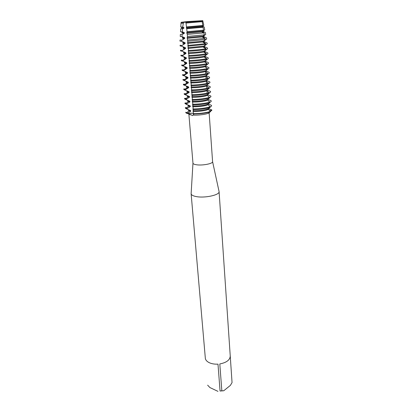 <?xml version="1.0" encoding="UTF-8"?>
<svg xmlns="http://www.w3.org/2000/svg" width="412" height="412" viewBox="0 0 412 412"><rect width="100%" height="100%" fill="white"/><g stroke="black" fill="none" stroke-linecap="round" stroke-linejoin="round"><path stroke-width="0.62" d="M192.265 113.264L193.388 113.47C192.126 113.13 190.19 113.145 187.573 113.516L192.265 113.264M209.059 112.713L208.977 113.372L208.735 112.97L210.444 111.714L210.424 111.379L208.39 109.412L208.343 108.732L210.146 107.403L210.094 106.718L208.06 104.761L208.014 104.082L209.816 102.722L209.77 102.037L207.751 100.131L207.679 99.405L209.487 98.015L209.44 97.33L207.468 95.517L207.344 94.703L209.157 93.282L209.111 92.592L207.2 90.887L207.009 89.976L208.827 88.523L208.776 87.828L206.942 86.242L206.675 85.217L208.493 83.734L208.441 83.033L206.706 81.581L206.335 80.433L208.153 78.919L208.106 78.218L206.494 76.91L205.99 75.623L207.818 74.078L207.766 73.367L205.696 71.487L205.65 70.782L207.478 69.206L207.427 68.495L205.351 66.626L205.3 65.915L203.322 66.399C199.202 67.115 194.613 67.527 189.556 67.635L190.076 69.288L190.009 73.248L190.468 74.196L190.236 75.355L190.679 76.802L190.344 77.41L190.859 79.078L190.689 80.948L191.07 81.669L190.735 82.256L191.25 83.924L191.019 85.099L191.456 86.505L191.122 87.071L191.637 88.75L191.467 90.63L191.843 91.31L191.508 91.866L192.023 93.545L191.796 94.729L192.224 96.089L191.889 96.624L192.404 98.308L192.177 99.498L192.605 100.842L192.27 101.362L192.785 103.052L192.615 104.936L192.986 105.565L192.651 106.069L193.161 107.764L192.94 108.964L193.362 110.267L193.027 110.751L193.671 114.603L192.244 115.618L191.559 114.979L187.573 113.516L187.542 113.176L190.699 111.24L190.643 110.565L187.213 109.206L187.156 108.526L190.318 106.579L190.262 105.899L186.821 104.53L186.76 103.845L189.932 101.893L189.875 101.208L186.425 99.828L186.368 99.138L189.546 97.175L189.489 96.485L186.028 95.1L185.967 94.405L189.16 92.437L189.103 91.742L185.627 90.341L185.57 89.646L188.768 87.663L188.711 86.968L185.225 85.557L185.168 84.857L188.377 82.869L188.315 82.168L184.823 80.747L184.761 80.041L187.98 78.043L187.923 77.338L184.416 75.906L184.355 75.195L187.584 73.192L187.522 72.481L184.01 71.039L183.948 70.323L187.182 68.31L187.125 67.594L183.597 66.141L183.536 65.426L186.78 63.402L186.718 62.681L183.18 61.213L183.124 60.497L186.373 58.463L186.317 57.737L182.768 56.259L182.707 55.538L185.967 53.493L185.91 52.767L182.346 51.279L182.284 50.547L185.56 48.498L185.498 47.766L181.929 46.262L181.867 45.531L185.148 43.471L185.086 42.735L181.733 41.344L181.79 40.206L184.731 38.414L184.674 37.672L181.986 36.616L182.114 34.572L184.313 33.326L184.257 32.579L182.305 31.863M208.982 108.83L208.946 108.258L208.982 108.83L211.82 109.958L211.84 110.292L209.507 110.684L211.84 110.292L210.424 111.395M180.513 31.709L182.305 31.868L182.547 28.907L183.896 28.207L183.834 27.46L182.717 27.089L183.417 22.346L185.9 22.217L181.105 22.346L200.052 21.079L185.905 22.217L187.058 31.688L186.791 33.238L187.254 34.114L187.47 36.843L187.141 37.6L187.882 41.942L187.548 42.678L188.073 44.311L187.887 46.165L188.289 47.014L187.954 47.73L188.475 49.368L188.418 53.478L188.881 54.394L188.82 58.463L189.283 59.39L189.103 61.249L189.494 62.037L189.216 63.422L189.68 64.354L189.443 65.498L189.891 66.991L189.556 67.63M188.876 114.083L192.965 163.178C193.099 163.873 194.191 164.388 196.23 164.728C202.101 165.778 213.04 163.703 212.587 161.669L209.126 112.661M188.892 114.088C189.077 114.49 189.968 114.788 191.559 114.979M191.153 193.336L191.127 193.764C191.312 194.948 192.857 195.855 195.777 196.483C204.198 198.419 219.884 195.072 219.081 191.611L218.988 191.194M191.127 193.738L205.367 358.651C205.84 360.382 207.251 361.782 209.61 362.848C212.031 363.878 214.822 364.306 217.989 364.136L220.065 391.024L221.836 390.839L219.797 363.945C226.512 362.617 229.994 359.99 230.246 356.071L232.049 382.588L230.375 385.385L223.762 390.746L221.836 390.839M205.305 65.915L207.133 64.308L207.082 63.587L205.006 61.733L204.955 61.017L206.788 59.38L206.736 58.659L204.656 56.81L204.604 56.094L206.443 54.42L206.391 53.694L204.306 51.861L204.254 51.139L206.093 49.435L206.041 48.704L203.95 46.88L203.899 46.154L205.743 44.414L205.691 43.682L203.595 41.875L203.543 41.143L205.202 39.521L204.991 38.404L203.24 36.838L203.183 36.102L204.347 34.871L203.992 32.862L202.879 31.77L202.822 31.029L203.538 30.194L203.065 27.28L202.513 26.672L202.786 25.487L202.101 20.832L200.052 21.079L202.761 20.677L203.806 25.235L203.111 25.76L203.162 26.502L204.172 26.986L204.769 29.834L203.471 30.833L203.523 31.575L205.315 32.445L205.727 34.412M185.9 22.186L202.096 20.801M202.802 21.398L202.761 20.646L187.141 21.589L181.1 22.315L183.412 22.315M185.812 112.368C185.668 112.831 186.255 113.218 187.573 113.516L185.761 112.203L187.542 113.176M193.346 113.995C200.603 113.897 206.304 113.14 210.444 111.714C206.304 113.14 200.603 113.897 193.346 113.995M230.246 356.071L219.081 191.59M220.065 391.024L223.762 390.746M217.958 391.364L209.914 387.563L207.643 385.174M192.888 115.092C198.224 115.458 207.148 114.253 208.735 112.97M210.424 111.379L208.755 111.925C204.362 113.037 199.217 113.614 193.321 113.655M193.084 111.431C198.023 111.518 202.488 111.08 206.479 110.112L208.39 109.407M193.027 110.751C197.966 110.838 202.436 110.395 206.433 109.432L208.343 108.732M192.996 109.649C198.908 109.592 204.069 109.02 208.472 107.934L210.146 107.403M210.094 106.718L208.426 107.254C204.017 108.335 198.857 108.902 192.94 108.964M192.708 106.754C197.657 106.821 202.138 106.384 206.144 105.441L208.06 104.761M192.651 106.069C197.606 106.136 202.086 105.699 206.093 104.761L208.014 104.082M192.615 104.936C198.548 104.859 203.719 104.293 208.142 103.242L209.816 102.722M209.77 102.037L208.091 102.552C203.672 103.603 198.491 104.169 192.564 104.246M192.327 102.047C197.291 102.099 201.782 101.661 205.804 100.744L207.73 100.09M192.27 101.362C197.235 101.404 201.731 100.971 205.758 100.059L207.679 99.405M192.234 100.193C198.182 100.101 203.368 99.539 207.803 98.52L209.487 98.015M209.44 97.33L207.756 97.824C203.322 98.844 198.126 99.405 192.183 99.498M191.946 97.32C196.921 97.345 201.427 96.913 205.464 96.027L207.396 95.393M191.889 96.624C196.869 96.65 201.375 96.217 205.413 95.332L207.344 94.703M191.853 95.424C197.812 95.311 203.018 94.76 207.468 93.766L209.157 93.282M209.111 92.592L207.421 93.071C202.967 94.06 197.76 94.611 191.796 94.729M191.565 92.561C196.555 92.566 201.071 92.139 205.119 91.273L207.061 90.666M191.508 91.866C196.498 91.866 201.02 91.438 205.073 90.583L207.009 89.976M191.467 90.63C197.441 90.496 202.663 89.95 207.128 88.992L208.827 88.523M208.776 87.828L207.082 88.292C202.611 89.25 197.389 89.79 191.41 89.924M191.178 87.771C196.179 87.756 200.711 87.334 204.774 86.499L206.721 85.912M191.122 87.071C196.127 87.056 200.659 86.628 204.728 85.799L206.675 85.217M191.08 85.804C197.07 85.655 202.307 85.114 206.788 84.187L208.493 83.734M208.441 83.033L206.736 83.481C202.256 84.409 197.018 84.944 191.024 85.099M190.792 82.961C195.808 82.92 200.35 82.503 204.429 81.694L206.381 81.133M190.735 82.256C195.752 82.215 200.299 81.792 204.378 80.994L206.335 80.433M190.689 80.948C196.699 80.783 201.952 80.247 206.448 79.351L208.153 78.919M208.106 78.218L206.397 78.646C201.895 79.537 196.642 80.067 190.632 80.242M190.401 78.115C195.427 78.059 199.99 77.641 204.079 76.864L206.041 76.323M190.344 77.41C195.376 77.348 199.933 76.931 204.028 76.158L205.99 75.623M190.298 76.066C196.318 75.88 201.592 75.355 206.103 74.49L207.818 74.078M207.766 73.367L206.052 73.779C201.535 74.639 196.267 75.164 190.236 75.355M190.009 73.248C195.051 73.166 199.624 72.749 203.729 72.002L205.696 71.487M189.953 72.538C194.994 72.45 199.568 72.038 203.677 71.291L205.65 70.782M189.901 71.158C195.942 70.952 201.226 70.431 205.753 69.602L207.478 69.206M207.427 68.495L205.706 68.886C201.174 69.71 195.885 70.231 189.844 70.442M189.613 68.351C194.67 68.248 199.254 67.836 203.379 67.115L205.351 66.626M189.505 66.219C195.561 65.992 200.86 65.477 205.408 64.684L207.133 64.308M207.082 63.587L205.356 63.963C200.809 64.756 195.504 65.266 189.443 65.498M189.216 63.422C194.284 63.294 198.888 62.887 203.023 62.197L205.006 61.733M189.16 62.701C194.227 62.573 198.831 62.166 202.967 61.476L204.955 61.017M189.103 61.249C195.18 61.002 200.495 60.497 205.058 59.735L206.788 59.38M188.82 58.463C193.898 58.313 198.517 57.912 202.663 57.247L204.033 56.98L206.736 58.659L205.006 59.009C200.443 59.766 195.123 60.27 189.046 60.523M204.033 56.98L204.656 56.81M188.763 57.742C193.846 57.587 198.46 57.18 202.611 56.526L204.604 56.094M188.701 56.253C194.794 55.986 200.124 55.486 204.702 54.76L206.443 54.42M206.391 53.694L204.651 54.029C200.072 54.755 194.737 55.249 188.645 55.522M188.418 53.478C193.511 53.308 198.141 52.906 202.302 52.273L204.306 51.861M188.361 52.751C193.455 52.576 198.084 52.175 202.251 51.546L204.254 51.139M188.294 51.222C194.402 50.934 199.753 50.444 204.347 49.749L206.093 49.435M206.041 48.704L204.295 49.018C199.702 49.708 194.346 50.197 188.238 50.491M188.016 48.462L203.95 46.88M187.954 47.73L203.899 46.154M187.887 46.165L205.743 44.414M205.691 43.682L187.831 45.428M187.609 43.42L203.595 41.875M187.548 42.678L203.543 41.143M187.578 41.205L205.202 39.521M204.991 38.404L187.537 40.062M187.203 38.342L203.234 36.838M187.141 37.6L203.183 36.102M187.372 36.452L204.347 34.871M203.992 32.862L187.249 34.402M186.791 33.238L202.879 31.77M186.729 32.491L202.822 31.029M187.058 31.688L203.538 30.194M203.065 27.28L186.801 28.727M186.379 28.098L202.513 26.672M186.317 27.352L202.462 25.925M186.61 26.914L202.786 25.487M202.235 21.661L186.095 23.046M185.961 22.933L202.153 21.542M205.732 34.412L203.827 35.88L203.878 36.616L206.458 37.868L206.69 38.965L204.182 40.896L204.234 41.627L207.205 43.064L207.257 43.785L204.532 45.886L204.584 46.608L207.545 48.024L207.597 48.745L204.882 50.841L204.934 51.562L207.885 52.952L207.936 53.668L205.233 55.775L205.284 56.49L208.225 57.855L208.276 58.566L205.578 60.672L205.629 61.383L208.56 62.727L208.611 63.438L205.923 65.544L205.974 66.255L208.894 67.573L208.946 68.279L206.263 70.39L206.314 71.096L209.229 72.394L209.275 73.094L206.603 75.205L206.654 75.906L209.559 77.183L209.605 77.878L206.942 79.995L206.994 80.69L209.888 81.947L209.935 82.637L207.277 84.754L207.329 85.449L210.213 86.68L210.259 87.37L208.822 88.467M208.23 88.956L207.612 89.492L207.663 90.177L210.537 91.387L210.583 92.072L209.152 93.174M208.045 94.111L207.993 94.884L210.862 96.073L210.908 96.753L209.476 97.85M208.276 98.906L208.323 99.56L211.181 100.729L211.227 101.404L209.801 102.5M208.611 103.597L208.652 104.21L211.5 105.359L211.547 106.028L210.125 107.125M181.1 22.315L181.162 23.051L183.474 23.062M183.17 23.196L181.002 23.196L180.78 27.038L182.717 27.089M183.896 28.207L181.589 28.145L181.527 27.403L183.834 27.46M203.162 26.502L203.121 25.755M182.547 28.907L180.677 28.835L180.507 31.76M184.313 33.326L182.011 33.207L181.95 32.471L184.257 32.579M203.523 31.575L203.477 30.828M182.114 34.572L180.353 34.443L180.24 36.462L181.986 36.616M184.731 38.414L182.428 38.239L182.367 37.507L184.674 37.672M203.878 36.616L203.837 35.875M181.79 40.206L180.034 40.01L179.972 41.133L181.733 41.344M185.148 43.471L182.846 43.245L182.784 42.518L185.086 42.735M204.234 41.627L204.187 40.891M181.867 45.531L180.07 45.243L180.132 45.969L181.929 46.262M185.56 48.498L183.258 48.219L183.201 47.498L185.498 47.766M204.584 46.608L204.543 45.876M182.284 50.547L180.492 50.207L180.554 50.928L182.346 51.279M185.967 53.493L183.67 53.163L183.613 52.448L185.91 52.767M204.934 51.562L204.893 50.836M182.707 55.538L180.909 55.141L180.971 55.862L182.768 56.259M183.201 55.079L182.552 55.218L182.84 55.393M186.373 58.463L184.082 58.082L184.02 57.366L186.317 57.737M205.284 56.49L205.238 55.764M183.124 60.497L181.326 60.049L181.388 60.765L183.18 61.213M186.78 63.402L184.488 62.969L184.427 62.258L186.718 62.681M205.629 61.383L205.588 60.667M183.536 65.426L181.743 64.931L181.8 65.637L183.597 66.141M187.182 68.31L184.89 67.831L184.833 67.125L187.125 67.594M205.974 66.255L205.933 65.539M183.948 70.323L182.155 69.777L182.212 70.483L184.004 71.039M208.57 67.413L208.894 67.573M187.584 73.192L185.297 72.661L185.235 71.961L187.522 72.481M206.314 71.096L206.273 70.38M184.355 75.195L182.562 74.603L182.624 75.303L184.416 75.906M208.802 72.182L209.229 72.394M187.98 78.043L185.694 77.466L185.637 76.771L187.923 77.338M206.654 75.906L206.613 75.2M184.761 80.041L182.974 79.398L183.031 80.093L184.823 80.747M209.023 76.926L209.559 77.183M188.377 82.869L186.09 82.245L186.033 81.55C186.08 81.839 186.842 82.045 188.315 82.168M206.994 80.69L206.953 79.985M185.168 84.857L183.376 84.166L183.438 84.857L185.225 85.557M209.229 81.633L209.888 81.947M188.768 87.663L186.487 86.994L186.43 86.304C186.476 86.613 187.239 86.834 188.711 86.968M207.329 85.449L207.287 84.748M185.57 89.646L183.778 88.904L183.84 89.595L185.627 90.341M209.425 86.309L210.213 86.68M189.16 92.437L186.883 91.716L186.827 91.031C186.873 91.356 187.63 91.593 189.103 91.742M207.663 90.177L207.622 89.481M185.967 94.405L184.179 93.617L184.241 94.302L186.028 95.1M209.6 90.949L210.537 91.387M189.546 97.175L188.042 96.913L187.275 96.413L187.218 95.728C187.264 96.068 188.021 96.326 189.489 96.485M207.993 94.884L207.952 94.188M186.368 99.138L184.581 98.303L184.638 98.983L186.425 99.828M209.765 95.563L210.862 96.073M189.932 101.893L188.372 101.589L187.661 101.079L187.604 100.404C187.656 100.76 188.413 101.028 189.875 101.208M208.323 99.56L208.287 98.901M186.76 103.845L184.978 102.964L185.034 103.639L186.816 104.53M209.909 100.147L211.181 100.729M190.318 106.579L188.706 106.239L188.047 105.724L187.99 105.055C188.052 105.426 188.804 105.709 190.262 105.899M210.12 109.211L211.82 109.958M208.652 104.21L208.616 103.592M190.643 110.565C189.257 110.37 188.505 110.092 188.387 109.726L188.433 110.339L189.036 110.864L190.699 111.24M187.156 108.526L185.369 107.599L185.426 108.268L187.213 109.206M210.027 104.694L211.5 105.359M183.206 38.388L183.273 39.15L183.206 38.388M183.623 43.425L183.68 44.115L183.623 43.425M184.04 48.431L184.092 49.054L184.04 48.431M184.452 53.411L184.499 53.962L184.452 53.411M184.859 58.355L184.9 58.839L184.859 58.355M185.266 63.273L185.302 63.695L185.266 63.273M185.673 68.165L185.704 68.521L185.673 68.165M186.075 73.027L186.147 73.908L186.075 73.027M186.476 77.858L186.548 78.754L186.476 77.858M186.873 82.663L186.95 83.574L186.873 82.663M187.269 87.442L187.347 88.364L187.269 87.442M187.666 92.195L187.743 93.127L187.666 92.195M192.965 163.178L191.127 193.764M208.827 113.238L208.745 112.965M212.587 161.669L219.081 191.611M202.776 31.786L202.853 32.63M203.137 36.859L203.209 37.626M203.497 41.895L203.559 42.596M203.852 46.906L203.914 47.535M204.208 51.886L204.249 52.442L204.208 51.886M204.558 56.841L204.594 57.325L204.558 56.841M204.908 61.764L204.939 62.181L204.908 61.764M205.258 66.656L205.284 67.012L205.258 66.656M205.603 71.523L205.748 73.547L205.603 71.523M205.948 76.359L206.108 78.424M206.288 81.169L206.438 83.25L206.288 81.169M206.628 85.954L206.778 88.055L206.628 85.954M206.968 90.707L207.118 92.839L206.968 90.707M206.922 90.728L207.2 90.887M206.525 85.995L206.942 86.242M206.124 81.231L206.706 81.581M205.717 76.441L206.494 76.91M205.305 71.621L206.319 72.239M204.882 66.77L206.201 67.573M204.46 61.888L206.201 62.964M203.595 52.036L206.288 53.72M203.157 47.061L205.835 48.745M202.709 42.055L205.372 43.744M202.256 37.018L204.543 38.481M201.798 31.945L203.363 32.96M201.329 26.847L202.189 27.403M204.223 51.886L204.259 52.448M204.573 56.835L204.609 57.335M204.924 61.759L204.955 62.191M205.269 66.651L205.294 67.022M205.614 71.518L205.763 73.557M206.304 81.164L206.453 83.26M206.644 85.948L206.793 88.065M206.978 90.702L207.133 92.849M183.464 28.222L182.974 28.66M183.783 33.331L183.103 33.939M184.107 38.414L183.191 39.222M184.427 43.461L183.206 44.532M184.751 48.477L183.077 49.934M185.076 53.457L182.676 55.532M185.405 58.411L182.985 60.482M183.201 60.296L182.866 60.095M185.73 63.33L183.299 65.4M183.567 65.173L183.18 64.947M186.059 68.217L183.613 70.287M183.922 70.025L183.5 69.772M186.389 73.079L183.932 75.139M184.282 74.85L183.819 74.577M186.718 77.904L184.252 79.964M184.633 79.645L184.138 79.351M187.048 82.699L184.571 84.754M184.988 84.409L184.463 84.105M187.378 87.468L184.89 89.517M185.333 89.152L184.782 88.832M187.707 92.206L185.215 94.245M185.678 93.864L185.106 93.534M188.042 96.913L185.534 98.947M186.023 98.55L185.436 98.216M188.372 101.589L185.858 103.618M186.363 103.211L185.761 102.871M189.036 110.864L186.512 112.873M188.706 106.239L186.188 108.258M186.703 107.846L186.09 107.506"/></g></svg>
